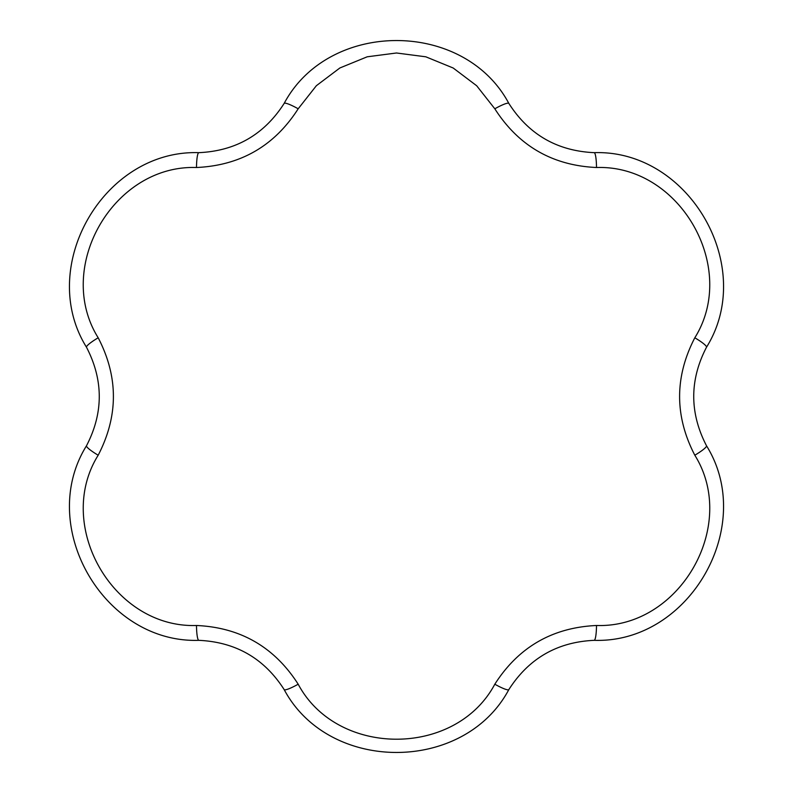 <?xml version="1.0" encoding="UTF-8"?>
<svg xmlns="http://www.w3.org/2000/svg" width="793" height="793" viewBox="0 0 793 793"><rect width="100%" height="100%" fill="white"/><g stroke="black" fill="none" stroke-linecap="round" stroke-linejoin="round"><path stroke-width="1.19" d="M494.812 684.21A17.843 2.617 30.8 0 0 508.838 689.593C464.183 773.334 328.946 773.492 284.162 689.593C264.267 658.468 235.828 642.052 198.845 640.338C103.992 643.529 36.23 526.493 86.506 445.755C103.516 412.965 103.516 380.125 86.506 347.245C36.309 266.696 103.794 149.5 198.845 152.662C235.749 150.997 264.188 134.582 284.162 103.407A17.843 2.617 30.8 0 1 298.188 108.79C274.467 145.902 240.566 165.479 196.486 167.511C113.577 164.607 54.142 267.241 98.183 337.778C118.464 376.883 118.464 416.028 98.183 455.222C54.211 525.581 113.379 628.363 196.486 625.489C240.487 627.481 274.388 647.048 298.188 684.21C337.144 757.464 455.737 757.622 494.812 684.21C518.533 647.098 552.434 627.521 596.514 625.489C679.423 628.393 738.858 525.759 694.817 455.222C674.536 416.117 674.536 376.972 694.817 337.778C738.789 267.419 679.621 164.637 596.514 167.511C552.513 165.519 518.612 145.952 494.812 108.79L476.692 85.763L453.19 68.01L425.821 56.809L396.5 52.992L367.218 56.799L339.88 67.97L316.357 85.713L298.188 108.79M86.506 347.245A17.843 2.617 -29.2 0 1 98.183 337.778M198.845 152.662A17.843 2.617 89.2 0 0 196.486 167.511M694.817 337.778A17.843 2.617 29.2 0 1 706.494 347.245C689.484 380.035 689.484 412.875 706.494 445.755C756.691 526.304 689.206 643.5 594.155 640.338C557.251 642.003 528.812 658.418 508.838 689.593M596.514 167.511A17.843 2.617 -89.2 0 0 594.155 152.662C689.008 149.471 756.77 266.507 706.494 347.245M694.817 455.222A17.843 2.617 -29.2 0 0 706.494 445.755M86.506 445.755A17.843 2.617 29.2 0 0 98.183 455.222M596.514 625.489A17.843 2.617 89.2 0 1 594.155 640.338M198.845 640.338A17.843 2.617 -89.2 0 1 196.486 625.489M284.162 689.593A17.843 2.617 -30.8 0 0 298.188 684.21M494.812 108.79A17.843 2.617 -30.8 0 1 508.838 103.407C528.733 134.532 557.172 150.948 594.155 152.662M284.162 103.407C328.817 19.666 464.054 19.508 508.838 103.407"/></g></svg>
